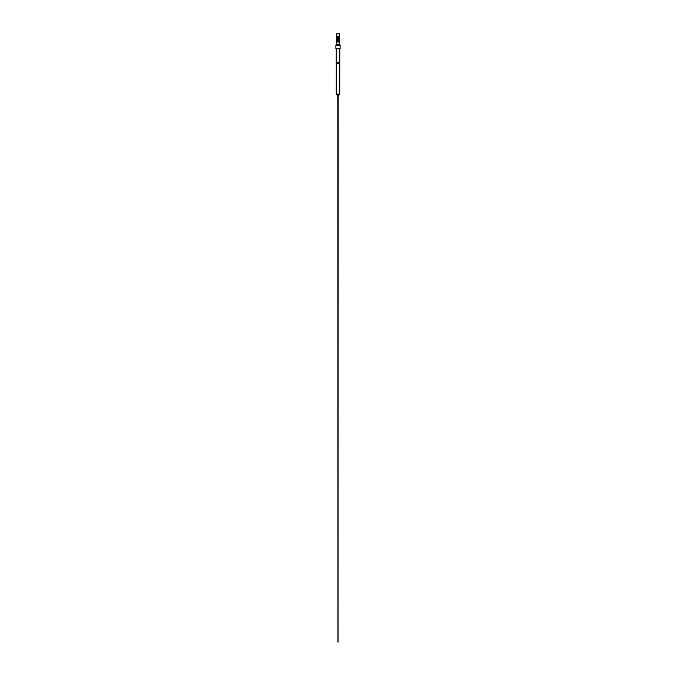 <?xml version="1.0" encoding="UTF-8"?>
<svg xmlns="http://www.w3.org/2000/svg" width="676" height="676" viewBox="0 0 676 676"><rect width="100%" height="100%" fill="white"/><g stroke="black" fill="none" stroke-linecap="round" stroke-linejoin="round"><path stroke-width="1.01" d="M339.741 62.674L336.259 62.674L336.259 63.586L339.741 63.586L339.741 48.571M337.848 36.081L337.645 37.07L338.363 37.273L337.865 36.318L338.363 36.081L337.645 36.293L337.848 37.273M337.645 38.49L338.363 38.507L338.363 37.729L337.645 37.526L338.144 37.763L337.645 38.718M337.848 40.154L337.645 39.174L337.848 40.154L338.355 39.309M337.848 40.408L337.645 41.388L338.363 41.591L337.865 40.645L338.363 40.408L337.645 40.611L337.848 41.591M337.645 41.844L338.363 42.064L337.645 42.064M336.606 44.354L336.606 33.8L339.394 33.8L339.394 44.354M337.848 38.963L338.524 38.963M338.718 40.104L338.718 39.174L338.71 40.104L338.524 39.225L337.873 39.208L337.873 39.96L338.363 39.309L338.152 40.154M337.366 94.995L337.366 96.051L338.634 96.051L338.634 94.995M336.285 44.354L339.715 44.354L340.113 45.199L335.887 45.199L336.285 44.354M339.741 94.158L338.946 94.995L337.054 94.995L336.259 94.158L339.741 94.158L339.741 63.586M335.887 45.199L335.887 48.571L340.113 48.571L340.113 45.199M338.059 642.141L338.186 96.051M338.355 38.507L338.363 37.729M337.941 642.141L337.814 96.051M336.259 94.158L336.259 63.586M336.259 62.674L336.259 48.571"/></g></svg>
